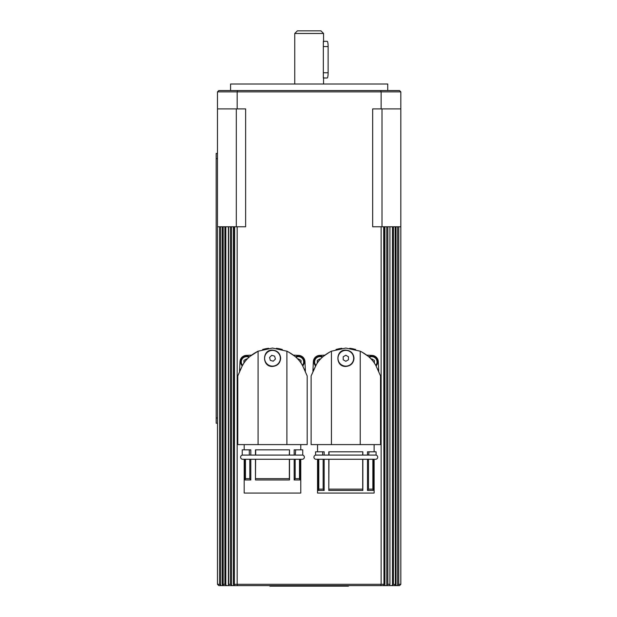 <?xml version="1.0" encoding="UTF-8"?>
<svg xmlns="http://www.w3.org/2000/svg" width="617" height="617" viewBox="0 0 617 617"><rect width="100%" height="100%" fill="white"/><g stroke="black" fill="none" stroke-linecap="round" stroke-linejoin="round"><path stroke-width="0.93" d="M302.276 455.076A2.098 2.098 0 0 1 304.374 457.174A2.098 2.098 0 0 1 302.276 459.272L242.689 459.272A2.098 2.098 0 0 1 240.591 457.174A2.098 2.098 0 0 1 242.689 455.076M375.622 455.076A2.098 2.098 0 0 1 377.72 457.174A2.098 2.098 0 0 1 375.622 459.272L316.027 459.272A2.098 2.098 0 0 1 313.937 457.174A2.098 2.098 0 0 1 316.027 455.076M294.749 33.472L323.563 33.472L320.94 30.85L297.371 30.85L294.749 33.472L294.749 84.02M323.339 77.997L323.339 41.324M269.868 585.626L269.868 586.15L348.443 586.15L348.443 585.626M302.762 365.912A5.892 5.892 0 0 0 295.489 356.819A5.892 5.892 0 0 1 298.412 356.04M280.079 356.256A7.859 7.859 0 0 1 274.496 365.866A7.859 7.859 0 0 1 264.886 360.282A7.859 7.859 0 0 1 270.47 350.672A7.859 7.859 0 0 1 280.079 356.256M302.554 365.626L301.944 364.524C298.875 359.163 293.862 354.713 286.89 351.196L286.89 444.602L307.189 444.602L307.189 375.946M272.483 366.452C261.924 366.953 261.924 349.577 272.483 350.086C277.457 350.572 280.18 353.294 280.673 358.269C280.18 363.236 277.457 365.966 272.483 366.452M295.157 478.653L299.507 478.653L299.507 459.272L295.157 459.272L295.157 478.653L294.155 479.964L299.985 479.964L299.985 459.272L300.772 459.272L300.772 493.06L244.193 493.06L244.193 459.272L244.98 459.272L244.98 479.964L245.458 478.653L249.808 478.653L249.808 459.272L250.81 459.272L250.81 479.964L249.808 478.653M294.155 479.964L294.155 459.272M272.483 459.272L255.608 459.272L255.461 479.964L289.512 479.964L289.512 459.272M255.608 478.653L289.358 478.653L289.358 459.272M289.512 479.964L289.358 478.653M289.512 455.076L289.512 449.839L289.288 455.076L255.631 455.076M294.155 455.076L294.155 449.839L295.659 449.839L295.312 455.076M255.461 455.076L255.461 449.839L289.288 449.839M242.388 365.626L243.029 364.524C246.09 359.163 251.111 354.713 258.076 351.196L258.076 444.602L237.776 444.602L237.776 375.946M276.416 348.273L279.007 348.674M279.347 348.744L282.301 349.477M288.471 351.968L294.864 356.279M302.585 365.626L307.189 375.946L302.585 365.626M353.68 358.269A7.859 7.859 0 0 1 345.828 366.128A7.859 7.859 0 0 1 337.969 358.269A7.859 7.859 0 0 1 345.828 350.41A7.859 7.859 0 0 1 353.68 358.269M375.923 365.626L375.283 364.524C372.221 359.163 367.2 354.713 360.235 351.196L360.235 444.602L380.535 444.602L380.535 375.946M345.828 366.452C335.27 366.953 335.27 349.577 345.828 350.086C350.795 350.572 353.526 353.294 354.011 358.269C353.526 363.236 350.795 365.966 345.828 366.452M374.118 459.272L374.118 493.06L317.539 493.06L317.539 459.272M367.493 490.438L367.493 459.272L368.496 459.272L368.496 489.127L367.493 490.438L373.331 490.438L373.331 459.272M328.954 459.272L328.799 490.438L362.85 490.438L362.85 459.272M328.954 489.127L362.703 489.127L362.703 459.272M362.85 490.438L362.703 489.127M362.85 455.076L362.85 451.806L362.626 455.076L328.977 455.076M367.493 455.076L367.493 451.806L369.005 451.806L368.65 455.076M328.799 455.076L328.799 451.806L362.626 451.806M360.235 351.196L345.828 348.05L331.422 351.196C324.449 354.713 319.436 359.163 316.367 364.524L311.122 375.946L315.757 365.626M349.754 348.273L352.353 348.674M352.693 348.744L355.639 349.477M361.809 351.968L368.21 356.279M375.938 365.626L380.535 375.946L375.938 365.626M397.618 226.778L397.618 585.171L398.783 584.314L398.783 226.778L389.921 226.778L389.929 584.577M389.921 226.778L389.921 584.476L389.612 585.626L383.404 585.626L383.959 584.569L383.728 585.171M386.774 226.778L386.774 585.063L387.862 584.314L387.862 226.778L381.136 226.778L381.136 584.314L237.167 584.314L237.167 226.778L228.39 226.778M234.352 584.569L234.63 226.778M228.383 584.577L228.383 226.778L222.968 226.778L222.968 584.523L223.601 585.626L228.699 585.626L228.622 226.778M228.475 584.885L228.39 584.476M226.64 585.626L225.822 584.885L226.64 585.626M400.603 584.546L399.523 585.626L400.834 584.314L400.834 226.778L398.783 226.778M219.529 226.778L219.529 584.314L220.685 585.171L220.685 226.778L217.477 226.778L217.477 91.879L400.834 91.879L400.834 226.778M219.529 584.314L217.477 584.314L218.788 585.626L217.477 584.314L217.477 226.778M224.889 226.778L224.889 584.314L225.822 584.885L225.822 226.778M230.45 226.778L230.45 584.314L231.537 585.063L231.537 226.778M389.921 584.476L389.836 584.885M389.612 585.626L391.672 585.626L393.422 584.314L393.422 226.778M395.135 226.778L395.335 584.53L394.71 585.626L399.523 585.626M387.738 90.568L387.738 84.02L230.573 84.02L230.573 90.568M377.65 361.932A5.892 5.892 0 0 1 376.108 365.912A5.892 5.892 0 0 0 368.827 356.819M322.822 356.819A5.892 5.892 0 0 0 315.542 365.912A5.892 5.892 0 0 1 313.999 361.932M249.476 356.819A5.892 5.892 0 0 0 242.203 365.912A5.892 5.892 0 0 1 240.661 361.932M323.563 77.997L327.203 77.997A5.237 0.925 -90 0 0 328.128 72.76L328.128 46.568A5.237 0.925 -90 0 0 327.203 41.324L323.563 41.324M243.931 363.128L243.931 360.421L246.553 358.909L247.055 359.202M317.277 363.128L317.277 360.421L319.891 358.909L320.4 359.202M371.257 359.202L371.758 358.909L374.38 360.421L374.38 363.128M389.682 226.778L387.862 226.778M222.968 226.778L220.685 226.778M217.477 108.908L245.635 108.908L245.635 226.778L237.167 226.778M381.136 226.778L372.668 226.778L372.668 108.908L381.136 108.908L381.136 91.879L380.681 90.568L237.622 90.568L237.167 91.879L237.167 108.908M400.834 108.908L381.136 108.908M400.834 91.879L399.523 90.568L380.681 90.568M237.622 90.568L218.788 90.568L217.477 91.879M234.583 585.171L234.9 585.626L231.93 585.626L231.537 585.063M397.618 585.171L397.302 585.626M223.601 585.626L221.009 585.626L220.685 585.171M393.422 584.314L395.335 584.53L395.335 226.778M383.674 226.778L383.959 584.569M218.788 585.626L221.009 585.626M224.889 584.314L223.177 584.314L223.177 226.778M230.45 584.314L228.622 584.314M228.699 585.626L231.93 585.626M383.674 584.314L381.136 584.314L380.681 585.626L383.404 585.626M234.9 585.626L237.622 585.626L237.167 584.314L234.63 584.314M237.622 585.626L380.681 585.626M389.682 584.314L387.862 584.314M386.774 585.063L386.373 585.626M391.672 585.626L394.71 585.626M400.834 584.314L398.783 584.314M372.059 355.392L366.807 355.145L372.059 355.392A6.548 6.548 0 0 1 378.298 361.631L378.745 371.179L378.298 361.631M313.837 369.151A3.147 3.147 -87.3 0 0 312.912 371.179L313.351 361.631A6.548 6.548 0 0 1 319.591 355.392L324.843 355.145L319.591 355.392M377.812 369.151A3.147 3.147 -92.7 0 1 378.745 371.179M312.912 371.179L313.351 361.631M323.439 356.279L329.84 351.968M336.01 349.477L338.957 348.744M339.304 348.674L341.895 348.273M329.023 451.806L329.023 455.076L322.652 455.076L322.652 451.806L324.156 451.806L324.156 455.076M331.422 351.196L331.422 444.602L311.122 444.602L311.122 375.946M331.422 444.602L360.235 444.602M323.154 489.127L323.154 459.272L318.796 459.272L318.796 489.127L323.154 489.127L324.156 490.438L324.156 459.272L328.799 459.272L328.799 490.438M323 455.076L315.572 455.076L315.572 451.806L322.652 451.806M362.68 455.076L376.077 455.076L376.077 451.806L369.005 451.806M368.496 489.127L372.853 489.127L372.853 459.272M318.796 489.127L318.326 490.438L318.326 459.272L318.796 459.272M324.156 490.438L318.326 490.438M373.331 490.438L372.853 489.127M348.443 356.757L348.443 359.78L345.828 361.292L343.206 359.78L343.206 356.757L345.828 355.245L348.443 356.757M304.96 361.631L305.4 371.179L304.96 361.631A6.548 6.548 0 0 0 298.721 355.392L293.468 355.145M240.491 369.151A3.147 3.147 -87.3 0 0 239.566 371.179L240.013 361.631A6.548 6.548 0 0 1 246.245 355.392L251.505 355.145M304.474 369.151A3.147 3.147 -92.7 0 1 305.4 371.179M242.365 365.626L237.776 375.946L242.365 365.626M250.101 356.279L258.076 351.196L272.483 348.05L286.89 351.196M262.665 349.477L265.618 348.744M265.958 348.674L268.557 348.273M255.685 449.839L255.685 455.076L249.307 455.076L249.307 449.839L250.81 449.839L250.81 455.076M258.076 444.602L286.89 444.602M249.661 455.076L242.234 455.076L242.234 449.839L249.307 449.839M255.461 479.964L255.461 459.272M249.808 459.272L245.458 459.272L245.458 478.653M289.334 455.076L302.739 455.076L302.739 449.839L295.659 449.839M250.81 479.964L244.98 479.964M299.985 479.964L299.507 478.653M299.507 459.272L299.985 459.272M274.627 356.132L275.406 359.055L273.262 361.192L270.339 360.397L269.567 357.474L271.711 355.346L274.627 356.132M297.911 359.202L298.412 358.909L301.034 360.421L301.034 363.128M217.477 153.432L216.166 153.432L216.166 423.223L217.477 423.223L216.166 423.223M296.006 357.282A5.237 5.237 0 0 1 302.415 365.318M392.489 226.778L392.489 584.885M369.344 357.282A5.237 5.237 0 0 1 375.761 365.318M315.889 365.318A5.237 5.237 0 0 1 322.305 357.282M242.55 365.318A5.237 5.237 0 0 1 248.967 357.282M328.128 72.76L323.285 72.76M328.128 46.568L323.285 46.568M396.021 585.626L396.021 226.778M233.403 585.626L233.403 226.778M222.29 585.626L222.29 226.778M384.908 585.626L384.908 226.778M236.311 108.908L236.311 226.778M382 108.908L382 226.778M217.477 158.677L216.166 158.677M217.477 417.987L216.166 417.987M242.689 459.272L244.193 459.272M300.772 459.272L302.276 459.272M323.563 33.472L323.563 41.979M323.563 77.341L323.563 84.02M300.772 449.839L300.772 444.602M374.118 451.806L374.118 444.602M234.352 226.778L234.352 584.607M383.959 584.607L383.959 226.778M317.539 451.806L317.539 444.602M244.193 449.839L244.193 444.602"/></g></svg>
